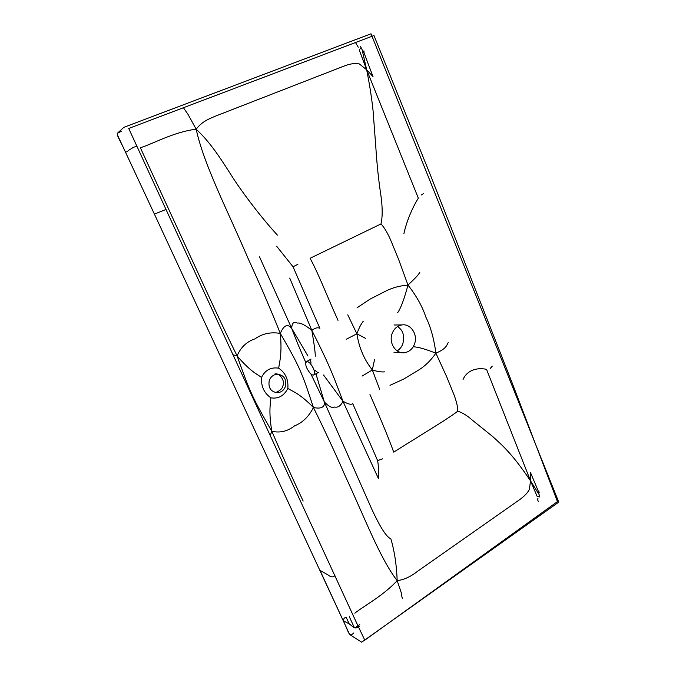 <?xml version="1.0" encoding="UTF-8"?>
<svg xmlns="http://www.w3.org/2000/svg" width="676" height="676" viewBox="0 0 676 676"><rect width="100%" height="100%" fill="white"/><g stroke="black" fill="none" stroke-linecap="round" stroke-linejoin="round"><path stroke-width="1.01" d="M363.24 321.286C361.094 323.889 358.973 328.063 356.86 333.809L347.768 314.805M384.72 371.851C381.661 372.189 377.529 371.563 372.324 369.966C367.812 364.102 364.499 358.517 362.404 353.218C360.021 348.072 358.179 341.608 356.86 333.809L365.564 338.355M356.86 333.809L346.222 339.293M362.082 376.093L372.324 369.966L379.642 389.283M372.324 369.966L374.563 359.488M364.06 52.939L362.091 49.661L366.671 69.78L373.008 76.633L364.06 52.939L363.941 50.844M305.789 362.505C301.53 352.695 298.285 345.647 291.736 328.468L259.508 256.855M297.93 264.274L293.046 266.792L319.866 328.299C317.61 327.235 314.94 327.928 311.847 330.378C305.256 325.071 300.448 322.629 297.415 323.069C293.73 321.277 291.846 323.077 291.736 328.468C287.68 323.398 283.869 325.046 280.312 333.412C270.408 308.704 259.821 284.055 248.531 259.474C227.567 210.329 204.093 165.459 196.175 129.209L187.962 114.269L183.492 107.83M362.091 49.661L360.46 46.365M360.764 47.912L359.269 50.058L366.671 69.78L359.362 63.958C355.458 63.02 350.54 63.645 344.625 65.851L217.452 115.343C207.921 119.187 201.862 121.79 196.175 129.209C215.923 147.596 227.635 171.02 240.293 188.655C252.511 205.884 264.891 221.39 277.422 235.172M117.371 134.786L154.407 214.106L166 209.467L128.719 128.457L373.963 35.532L430.409 175.076L511.943 382.371L557.455 501.609L364.812 640.172L358.246 626.466C356.784 628.697 354.545 628.427 351.545 625.646C345.673 621.464 343.264 620.593 344.312 623.044L349.23 633.682M118.292 137.372L119.103 138.8M118.055 136.856L117.531 135.217M276.628 246.199L293.046 266.792M403.927 233.575C406.259 222.446 412.014 208.166 418.334 198.178L366.671 69.78C370.363 88.564 371.876 99.811 373.067 110.687L375.805 146.912C376.929 164.538 378.661 180.957 381.002 196.175C382.599 207.929 382.591 217.19 380.96 223.95L310.098 258.274C318.649 274.126 325.587 292.674 338 320.348M538.35 491.249L530.415 472.372L530.508 480.797L539.009 494.393L538.35 491.249L539.355 492.162M539.769 497.046L539.009 494.393M539.186 496.26L537.116 496.345L530.508 480.797L486.543 369.358C475.718 366.95 466.406 371.352 463.085 379.447M359.742 624.582L355.077 627.734M354.156 627.218L349.315 616.74M348.351 632.246L347.878 630.962M382.565 458.86L377.622 460.593C378.416 464.927 378.704 470.918 378.467 478.583L342.943 401.265C340.788 405.879 337.975 407.797 334.485 407.036C332.212 408.279 328.823 406.58 324.328 401.941L310.875 373.912M359.328 626.348L358.466 626.956M270.239 435.386L271.82 431.288C268.533 411.447 270.468 403.995 270.865 397.826C264.079 393.069 260.97 386.258 261.536 377.402C256.728 373.963 250.12 371.234 237.107 355.906C240.74 347.303 246.715 341.617 255.021 338.845C262.296 333.614 270.721 331.806 280.312 333.412C299.679 366.882 301.521 371.2 313.436 407.527C321.277 409.081 324.902 407.222 324.328 401.941L316.148 374.479M303.152 501.068C292.59 478.608 282.145 455.345 271.82 431.288C280.092 433.122 287.663 431.322 294.533 425.872C302.518 422.728 308.814 416.619 313.436 407.527C300.136 393.871 292.97 391.488 287.824 388.455C283.988 395.908 278.335 399.026 270.865 397.826M358.246 626.466L166 209.467M123.987 149.05C126.446 154.796 127.282 150.359 130.781 149.033C133.899 147.098 132.335 147.512 136.713 146.388M349.771 634.451L350.1 634.781C351.005 635.009 352.255 634.392 353.844 632.93M117.337 134.347L117.269 133.383L121.334 131.262M391.903 334.206C388.835 343.315 395.933 353.911 404.248 352.728C409.335 351.968 412.833 348.841 414.734 343.34C417.827 334.155 410.501 323.424 401.975 324.928C397.108 325.798 393.753 328.899 391.903 334.206M354.815 613.225C363.223 606.296 382.895 596.08 397.175 580.642C403.944 579.797 410.721 576.696 417.489 571.347L519.65 499.657C524.382 496.243 527.643 492.812 529.426 489.356L530.508 480.797C512.171 453.714 502.462 445.442 492.804 436.637L472.203 420.041C467.437 415.732 462.621 412.774 457.753 411.152C451.424 416.408 429.801 429.573 422.703 434.026L393.694 452.117C389.199 439.476 381.289 420.286 369.975 394.547M402.347 598.437L401.637 595.607C401.426 592.996 403.631 599.68 397.175 580.642C396.609 565.052 394.497 551.092 390.829 538.755C386.638 537.268 380.368 527.576 372.02 509.679L324.328 401.941M269.234 380.622C268.076 387.77 270.797 391.81 277.413 392.722C281.326 392.359 284.021 390.204 285.509 386.266C286.692 378.983 283.878 374.969 277.067 374.208C273.29 374.656 270.679 376.794 269.234 380.622M310.309 363.587C308.721 361.88 307.445 361.221 306.49 361.601C304.868 363.984 306 367.761 309.878 372.941C311.509 374.673 312.811 375.349 313.791 374.969C315.371 372.611 314.213 368.817 310.309 363.587M377.622 460.593L352.703 403.538C351.588 405 348.334 404.24 342.943 401.265C331.975 371.682 327.353 361.068 311.847 330.378L289.708 278.081M196.175 129.209C173.622 131.888 151.855 144.402 140.355 147.723L200.696 278.698C211.436 301.986 224.271 330.057 237.107 355.906C250.5 393.508 252.68 398.096 271.82 431.288M357.063 307.774L369.958 299.181L385.827 291.06C392.545 287.689 399.93 285.695 407.983 285.086L398.468 259.018L390.373 239.38C386.985 231.91 383.841 226.773 380.96 223.95M397.175 580.642C379.718 557.962 365.074 518.45 344.87 475.152C335.22 452.878 324.75 430.342 313.436 407.527M448.239 342.521C446.304 346.053 446.118 348.723 435.885 353.193C430.739 360.536 425.001 366.147 418.664 370.017L403.58 379.126L390.001 385.312M419.821 272.445C417.675 275.58 416.813 276.661 407.983 285.086C416.391 295.792 422.348 306.456 425.863 317.086C430.688 326.914 434.026 338.946 435.885 353.193L446.642 376.676L454.095 395.021C456.68 402.119 457.905 407.501 457.753 411.152M233.034 354.756L237.107 355.906M435.885 353.193C425.753 349.154 418.199 347.008 413.213 346.763M397.657 312.692C400.724 308.433 404.172 299.231 407.983 285.086M261.536 377.402C265.169 370.068 270.882 366.992 278.664 368.166C279.568 361.728 282.205 354.047 280.312 333.412M291.736 328.468L307.994 356.049M315.278 356.26C315.337 352.771 314.188 344.143 311.847 330.378M342.943 401.265L323.542 375.011M349.475 624.404L346.273 617.526C344.101 617.518 343.273 618.946 343.805 621.785M154.407 214.106L344.312 623.044M334.916 575.563C333.116 577.481 330.826 577.27 328.046 574.921L320.01 570.417M423.751 193.421L421.182 195.018M492.28 366.164L490.151 368.521M358.263 47.219L355.559 42.672M538.003 498.288C537.386 499.268 537.581 500.367 538.569 501.567M278.664 368.166C285.525 372.89 288.576 379.659 287.824 388.455M118.258 137.312L121.807 144.52M348.495 632.542L349.492 634.13M345.867 626.542L348.36 632.263M117.269 133.383L123.843 127.333L371.031 33.8L558.756 502.116L361.677 642.2L350.1 634.781M404.248 352.728L393.956 352.238M397.218 350.92C400.175 348.892 402.102 346.323 402.997 343.205C404.375 334.029 402.947 330.784 397.64 326.474M277.413 392.722L275.276 392.367C276.29 392.773 282.61 389.486 282.847 385.937C285.509 380.588 279.146 372.56 274.938 373.963L277.067 374.208M306.49 361.601L311.061 359.1C310.597 358.905 310.58 360.266 311.011 363.206M312.042 365.877L313.208 367.972M117.328 134.549L117.261 133.873M320.086 570.578L343.991 622.317M393.99 324.995L401.975 324.928M314.94 370.279C316.867 372.003 318.007 372.73 318.362 372.442L313.791 374.969"/></g></svg>
